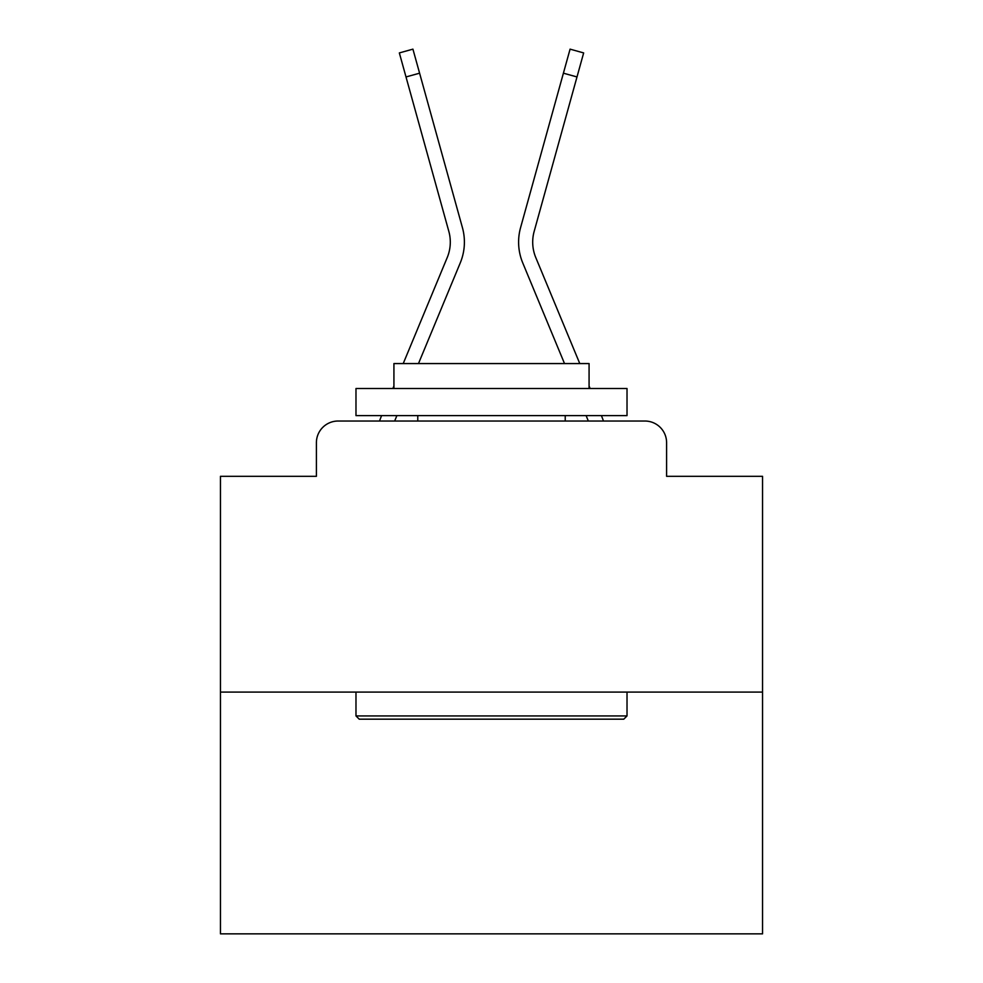<?xml version="1.0" encoding="UTF-8"?>
<svg xmlns="http://www.w3.org/2000/svg" width="983" height="983" viewBox="0 0 983 983"><rect width="100%" height="100%" fill="white"/><g stroke="black" fill="none" stroke-linecap="round" stroke-linejoin="round"><path stroke-width="1.47" d="M316.403 442.706L316.403 476.325L316.403 442.706A21.687 21.687 0 0 1 338.091 421.031L379.561 421.031A68.306 68.306 0 0 1 381.244 416.534L381.637 415.612M762.55 692.081L220.45 692.081L220.45 933.85L762.55 933.85L762.55 476.325L666.597 476.325L666.597 442.706A21.687 21.687 0 0 0 644.909 421.031L338.091 421.031M220.45 692.081L220.45 476.325L316.403 476.325M396.899 415.612L394.65 421.031L396.899 415.612L394.65 421.031L396.899 415.612L394.65 421.031L396.899 415.612L394.65 421.031L396.899 415.612L394.65 421.031L396.899 415.612L394.65 421.031L396.899 415.612L394.65 421.031L396.899 415.612L394.65 421.031L396.899 415.612L394.65 421.031L396.899 415.612L394.65 421.031L396.899 415.612L394.65 421.031L396.899 415.612L394.65 421.031L396.899 415.612L394.65 421.031L396.899 415.612L394.65 421.031L396.899 415.612L394.65 421.031L396.899 415.612L394.65 421.031L396.899 415.612L394.65 421.031L396.899 415.612L394.65 421.031L396.899 415.612L394.65 421.031L406.937 421.031M576.063 421.031L588.35 421.031L586.101 415.612M601.363 415.612L601.756 416.534A68.306 68.306 0 0 1 603.439 421.031L644.909 421.031M666.597 476.325L666.597 442.706M403.227 363.563L447.24 257.509A40.119 40.119 0 0 0 448.838 231.41L399.344 52.922L412.921 49.15L419.594 73.184L406.004 76.944M418.488 363.563L460.253 262.916A54.212 54.212 0 0 0 462.428 227.651L419.594 73.184M579.773 363.563L535.76 257.509A40.119 40.119 0 0 1 534.162 231.41L576.996 76.944L563.406 73.184L570.079 49.15L583.656 52.922L576.996 76.944M564.512 363.563L522.747 262.916A54.212 54.212 0 0 1 520.572 227.651L563.406 73.184M447.24 257.509A40.119 40.119 0 0 0 448.838 231.41A40.119 40.119 0 0 1 447.24 257.509A40.119 40.119 0 0 0 448.838 231.41A40.119 40.119 0 0 1 447.24 257.509A40.119 40.119 0 0 0 448.838 231.41A40.119 40.119 0 0 1 447.24 257.509A40.119 40.119 0 0 0 448.838 231.41A40.119 40.119 0 0 1 447.24 257.509A40.119 40.119 0 0 0 448.838 231.41A40.119 40.119 0 0 1 447.24 257.509A40.119 40.119 0 0 0 448.838 231.41A40.119 40.119 0 0 1 447.24 257.509A40.119 40.119 0 0 0 448.838 231.41A40.119 40.119 0 0 1 447.24 257.509A40.119 40.119 0 0 0 448.838 231.41A40.119 40.119 0 0 1 447.24 257.509A40.119 40.119 0 0 0 448.838 231.41A40.119 40.119 0 0 1 447.24 257.509A40.119 40.119 0 0 0 448.838 231.41A40.119 40.119 0 0 1 447.24 257.509A40.119 40.119 0 0 0 448.838 231.41A40.119 40.119 0 0 1 447.24 257.509A40.119 40.119 0 0 0 448.838 231.41A40.119 40.119 0 0 1 447.24 257.509A40.119 40.119 0 0 0 448.838 231.41A40.119 40.119 0 0 1 447.24 257.509A40.119 40.119 0 0 0 448.838 231.41A40.119 40.119 0 0 1 447.24 257.509A40.119 40.119 0 0 0 448.838 231.41A40.119 40.119 0 0 1 447.24 257.509A40.119 40.119 0 0 0 448.838 231.41A40.119 40.119 0 0 1 447.24 257.509A40.119 40.119 0 0 0 448.838 231.41A40.119 40.119 0 0 1 447.24 257.509A40.119 40.119 0 0 0 448.838 231.41A40.119 40.119 0 0 1 447.24 257.509M535.76 257.509A40.119 40.119 0 0 1 534.162 231.41A40.119 40.119 0 0 0 535.76 257.509A40.119 40.119 0 0 1 534.162 231.41A40.119 40.119 0 0 0 535.76 257.509A40.119 40.119 0 0 1 534.162 231.41A40.119 40.119 0 0 0 535.76 257.509A40.119 40.119 0 0 1 534.162 231.41A40.119 40.119 0 0 0 535.76 257.509A40.119 40.119 0 0 1 534.162 231.41A40.119 40.119 0 0 0 535.76 257.509A40.119 40.119 0 0 1 534.162 231.41A40.119 40.119 0 0 0 535.76 257.509A40.119 40.119 0 0 1 534.162 231.41A40.119 40.119 0 0 0 535.76 257.509A40.119 40.119 0 0 1 534.162 231.41A40.119 40.119 0 0 0 535.76 257.509A40.119 40.119 0 0 1 534.162 231.41A40.119 40.119 0 0 0 535.76 257.509A40.119 40.119 0 0 1 534.162 231.41A40.119 40.119 0 0 0 535.76 257.509A40.119 40.119 0 0 1 534.162 231.41A40.119 40.119 0 0 0 535.76 257.509A40.119 40.119 0 0 1 534.162 231.41A40.119 40.119 0 0 0 535.76 257.509A40.119 40.119 0 0 1 534.162 231.41A40.119 40.119 0 0 0 535.76 257.509A40.119 40.119 0 0 1 534.162 231.41A40.119 40.119 0 0 0 535.76 257.509A40.119 40.119 0 0 1 534.162 231.41A40.119 40.119 0 0 0 535.76 257.509A40.119 40.119 0 0 1 534.162 231.41A40.119 40.119 0 0 0 535.76 257.509A40.119 40.119 0 0 1 534.162 231.41A40.119 40.119 0 0 0 535.76 257.509A40.119 40.119 0 0 1 534.162 231.41A40.119 40.119 0 0 0 535.76 257.509M623.775 719.175L359.225 719.175L355.981 715.931L627.019 715.931L623.775 719.175M355.981 388.506L627.019 388.506L627.019 415.612L355.981 415.612L355.981 388.506M589.075 388.506L589.075 363.563L393.925 363.563L393.925 388.506M355.981 692.081L355.981 715.931M627.019 692.081L627.019 715.931M417.775 415.612L417.775 421.031M565.225 415.612L565.225 421.031M392.881 388.506L393.925 385.987M590.119 388.506L589.075 385.987"/></g></svg>
